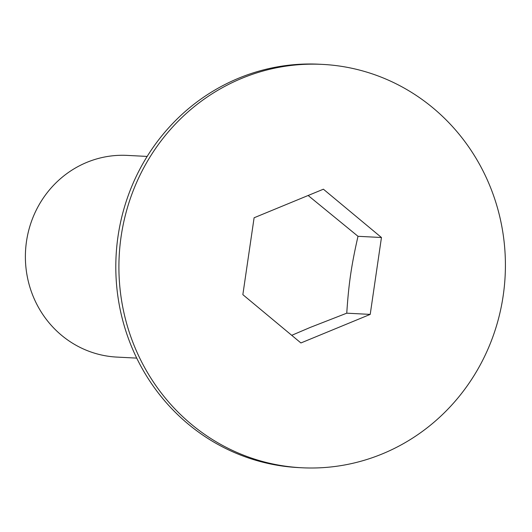 <?xml version="1.0" encoding="UTF-8"?>
<svg xmlns="http://www.w3.org/2000/svg" width="532" height="532" viewBox="0 0 532 532"><rect width="100%" height="100%" fill="white"/><g stroke="black" fill="none" stroke-linecap="round" stroke-linejoin="round"><path stroke-width="0.8" d="M136.717 358.116L116.794 357.085A100.98 96.618 -87 0 1 26.6 272.67A100.98 96.618 -87 0 1 86.902 162.34A100.98 96.618 -87 0 1 127.228 155.397L147.151 156.428M301.717 467.761L298.618 467.601A201.954 193.229 -87 0 1 118.237 298.778A201.954 193.229 -87 0 1 238.841 78.124A201.954 193.229 -87 0 1 319.493 64.239L322.592 64.399A201.954 193.229 -87 0 1 502.979 233.222A201.954 193.229 -87 0 1 382.368 453.876A201.954 193.229 -87 0 1 301.717 467.761A201.954 193.229 -87 0 1 121.336 298.937A201.954 193.229 -87 0 1 241.94 78.284A201.954 193.229 -87 0 1 322.592 64.399M308.134 195.49L358.003 236.301C351.353 265.574 348.706 283.662 346.758 313.182L310.362 327.373L291.722 335.32M381.457 237.511L370.212 314.392L300.913 342.96L242.851 294.648L254.103 217.768L323.403 189.199L381.457 237.511L358.003 236.301M370.212 314.392L346.758 313.182"/></g></svg>
